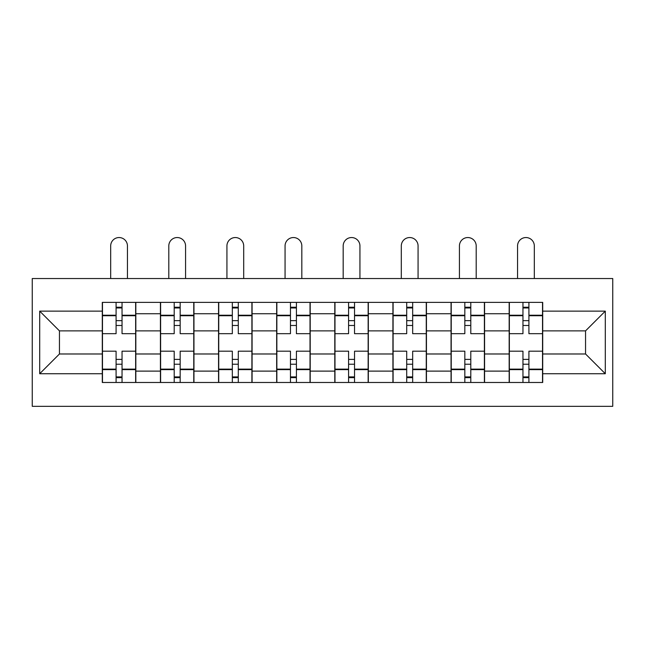 <?xml version="1.0" encoding="UTF-8"?>
<svg xmlns="http://www.w3.org/2000/svg" width="645" height="645" viewBox="0 0 645 645"><rect width="100%" height="100%" fill="white"/><g stroke="black" fill="none" stroke-linecap="round" stroke-linejoin="round"><path stroke-width="0.97" d="M32.25 406.334L612.75 406.334L612.75 278.535L32.25 278.535L32.25 406.334M160.42 382.485L160.42 313.744L135.829 313.744L135.829 382.485M135.829 313.744L135.829 302.376M160.42 313.744L160.42 302.376M193.952 302.376L193.952 382.485M218.55 382.485L218.55 302.376M252.082 302.376L252.082 382.485M276.673 382.485L276.673 302.376M310.205 302.376L310.205 382.485M334.795 382.485L334.795 302.376M368.327 302.376L368.327 382.485M392.918 382.485L392.918 302.376M426.45 302.376L426.45 382.485M451.049 382.485L451.049 302.376M484.58 302.376L484.58 382.485M509.171 382.485L509.171 302.376M509.171 353.984L484.58 353.984M451.049 353.984L426.45 353.984M392.918 353.984L368.327 353.984M334.795 353.984L310.205 353.984M276.673 353.984L252.082 353.984M218.55 353.984L193.952 353.984M160.42 353.984L135.829 353.984M509.171 330.877L484.58 330.877M451.049 330.877L426.45 330.877M392.918 330.877L368.327 330.877M334.795 330.877L310.205 330.877M276.673 330.877L252.082 330.877M218.55 330.877L193.952 330.877M160.42 330.877L135.829 330.877M59.453 353.984L102.297 353.984L102.297 330.877L59.453 330.877L59.453 353.984L39.7 373.729L39.7 311.132L102.297 311.132L102.297 330.877M542.703 330.877L542.703 353.984L585.547 353.984L585.547 330.877L542.703 330.877L542.703 302.376L102.297 302.376L102.297 311.132M542.703 311.132L605.3 311.132L605.3 373.729L542.703 373.729L542.703 353.984M102.297 353.984L102.297 382.485L542.703 382.485L542.703 373.729M102.297 373.729L39.7 373.729M122.042 376.898L116.084 376.898M116.084 307.963L122.042 307.963M180.173 376.898L174.206 376.898M174.206 307.963L180.173 307.963M238.295 376.898L232.329 376.898M232.329 307.963L238.295 307.963M296.418 376.898L290.46 376.898M290.46 307.963L296.418 307.963M354.54 376.898L348.582 376.898M348.582 307.963L354.54 307.963M412.671 376.898L406.705 376.898M406.705 307.963L412.671 307.963M470.794 376.898L464.827 376.898M464.827 307.963L470.794 307.963M528.916 376.898L522.958 376.898M522.958 307.963L528.916 307.963M39.7 311.132L59.453 330.877M585.547 353.984L605.3 373.729M585.547 330.877L605.3 311.132M135.644 382.485L135.644 333.675L122.042 333.675L122.042 302.376M116.084 302.376L116.084 333.675L102.482 333.675L102.482 302.376M127.444 278.535L127.444 245.93A8.385 8.385 0 0 0 119.067 237.545A8.385 8.385 0 0 0 110.682 245.93L110.682 278.535M135.644 333.675L135.644 302.376M102.482 382.485L102.482 351.186L116.084 351.186L116.084 382.485M122.042 382.485L122.042 351.186L135.644 351.186M116.084 325.475L122.042 325.475M102.482 351.186L102.482 333.675M122.042 359.386L116.084 359.386M122.042 377.639L116.084 377.639M116.084 364.231L122.042 364.231M122.042 320.638L116.084 320.638M116.084 307.222L122.042 307.222M193.766 382.485L193.766 333.675L180.173 333.675L180.173 302.376M174.206 302.376L174.206 333.675L160.605 333.675L160.605 302.376M185.575 278.535L185.575 245.93A8.385 8.385 0 0 0 177.19 237.545A8.385 8.385 0 0 0 168.805 245.93L168.805 278.535M193.766 333.675L193.766 302.376M160.605 382.485L160.605 351.186L174.206 351.186L174.206 382.485M180.173 382.485L180.173 351.186L193.766 351.186M174.206 325.475L180.173 325.475M160.605 351.186L160.605 333.675M180.173 359.386L174.206 359.386M180.173 377.639L174.206 377.639M174.206 364.231L180.173 364.231M180.173 320.638L174.206 320.638M174.206 307.222L180.173 307.222M251.897 382.485L251.897 333.675L238.295 333.675L238.295 302.376M232.329 302.376L232.329 333.675L218.736 333.675L218.736 302.376M243.697 278.535L243.697 245.93A8.385 8.385 0 0 0 235.312 237.545A8.385 8.385 0 0 0 226.927 245.93L226.927 278.535M251.897 333.675L251.897 302.376M218.736 382.485L218.736 351.186L232.329 351.186L232.329 382.485M238.295 382.485L238.295 351.186L251.897 351.186M232.329 325.475L238.295 325.475M218.736 351.186L218.736 333.675M238.295 359.386L232.329 359.386M238.295 377.639L232.329 377.639M232.329 364.231L238.295 364.231M238.295 320.638L232.329 320.638M232.329 307.222L238.295 307.222M310.019 382.485L310.019 333.675L296.418 333.675L296.418 302.376M290.46 302.376L290.46 333.675L276.858 333.675L276.858 302.376M301.82 278.535L301.82 245.93A8.385 8.385 0 0 0 293.435 237.545A8.385 8.385 0 0 0 285.058 245.93L285.058 278.535M310.019 333.675L310.019 302.376M276.858 382.485L276.858 351.186L290.46 351.186L290.46 382.485M296.418 382.485L296.418 351.186L310.019 351.186M290.46 325.475L296.418 325.475M276.858 351.186L276.858 333.675M296.418 359.386L290.46 359.386M296.418 377.639L290.46 377.639M290.46 364.231L296.418 364.231M296.418 320.638L290.46 320.638M290.46 307.222L296.418 307.222M368.142 382.485L368.142 333.675L354.54 333.675L354.54 302.376M348.582 302.376L348.582 333.675L334.981 333.675L334.981 302.376M359.942 278.535L359.942 245.93A8.385 8.385 0 0 0 351.565 237.545A8.385 8.385 0 0 0 343.18 245.93L343.18 278.535M368.142 333.675L368.142 302.376M334.981 382.485L334.981 351.186L348.582 351.186L348.582 382.485M354.54 382.485L354.54 351.186L368.142 351.186M348.582 325.475L354.54 325.475M334.981 351.186L334.981 333.675M354.54 359.386L348.582 359.386M354.54 377.639L348.582 377.639M348.582 364.231L354.54 364.231M354.54 320.638L348.582 320.638M348.582 307.222L354.54 307.222M426.264 382.485L426.264 333.675L412.671 333.675L412.671 302.376M406.705 302.376L406.705 333.675L393.103 333.675L393.103 302.376M418.073 278.535L418.073 245.93A8.385 8.385 0 0 0 409.688 237.545A8.385 8.385 0 0 0 401.303 245.93L401.303 278.535M426.264 333.675L426.264 302.376M393.103 382.485L393.103 351.186L406.705 351.186L406.705 382.485M412.671 382.485L412.671 351.186L426.264 351.186M406.705 325.475L412.671 325.475M393.103 351.186L393.103 333.675M412.671 359.386L406.705 359.386M412.671 377.639L406.705 377.639M406.705 364.231L412.671 364.231M412.671 320.638L406.705 320.638M406.705 307.222L412.671 307.222M484.395 382.485L484.395 333.675L470.794 333.675L470.794 302.376M464.827 302.376L464.827 333.675L451.234 333.675L451.234 302.376M476.195 278.535L476.195 245.93A8.385 8.385 0 0 0 467.81 237.545A8.385 8.385 0 0 0 459.425 245.93L459.425 278.535M484.395 333.675L484.395 302.376M451.234 382.485L451.234 351.186L464.827 351.186L464.827 382.485M470.794 382.485L470.794 351.186L484.395 351.186M464.827 325.475L470.794 325.475M451.234 351.186L451.234 333.675M470.794 359.386L464.827 359.386M470.794 377.639L464.827 377.639M464.827 364.231L470.794 364.231M470.794 320.638L464.827 320.638M464.827 307.222L470.794 307.222M542.518 382.485L542.518 333.675L528.916 333.675L528.916 302.376M522.958 302.376L522.958 333.675L509.356 333.675L509.356 302.376M534.318 278.535L534.318 245.93A8.385 8.385 0 0 0 525.933 237.545A8.385 8.385 0 0 0 517.556 245.93L517.556 278.535M542.518 333.675L542.518 302.376M509.356 382.485L509.356 351.186L522.958 351.186L522.958 382.485M528.916 382.485L528.916 351.186L542.518 351.186M522.958 325.475L528.916 325.475M509.356 351.186L509.356 333.675M528.916 359.386L522.958 359.386M528.916 377.639L522.958 377.639M522.958 364.231L528.916 364.231M528.916 320.638L522.958 320.638M522.958 307.222L528.916 307.222M451.049 313.744L426.45 313.744M392.918 313.744L368.327 313.744M334.795 313.744L310.205 313.744M276.673 313.744L252.082 313.744M218.55 313.744L193.952 313.744M509.171 313.744L484.58 313.744M451.049 371.117L426.45 371.117M392.918 371.117L368.327 371.117M334.795 371.117L310.205 371.117M276.673 371.117L252.082 371.117M218.55 371.117L193.952 371.117M160.42 371.117L135.829 371.117M509.171 371.117L484.58 371.117M135.644 315.228L122.042 315.228M116.084 315.228L102.482 315.228M116.084 315.728L102.482 315.728M116.084 369.133L102.482 369.133M116.084 369.633L102.482 369.633M135.644 369.633L122.042 369.633M135.644 315.728L122.042 315.728M135.644 369.133L122.042 369.133M193.766 315.228L180.173 315.228M174.206 315.228L160.605 315.228M174.206 315.728L160.605 315.728M174.206 369.133L160.605 369.133M174.206 369.633L160.605 369.633M193.766 369.633L180.173 369.633M193.766 315.728L180.173 315.728M193.766 369.133L180.173 369.133M251.897 315.228L238.295 315.228M232.329 315.228L218.736 315.228M232.329 315.728L218.736 315.728M232.329 369.133L218.736 369.133M232.329 369.633L218.736 369.633M251.897 369.633L238.295 369.633M251.897 315.728L238.295 315.728M251.897 369.133L238.295 369.133M310.019 315.228L296.418 315.228M290.46 315.228L276.858 315.228M290.46 315.728L276.858 315.728M290.46 369.133L276.858 369.133M290.46 369.633L276.858 369.633M310.019 369.633L296.418 369.633M310.019 315.728L296.418 315.728M310.019 369.133L296.418 369.133M368.142 315.228L354.54 315.228M348.582 315.228L334.981 315.228M348.582 315.728L334.981 315.728M348.582 369.133L334.981 369.133M348.582 369.633L334.981 369.633M368.142 369.633L354.54 369.633M368.142 315.728L354.54 315.728M368.142 369.133L354.54 369.133M426.264 315.228L412.671 315.228M406.705 315.228L393.103 315.228M406.705 315.728L393.103 315.728M406.705 369.133L393.103 369.133M406.705 369.633L393.103 369.633M426.264 369.633L412.671 369.633M426.264 315.728L412.671 315.728M426.264 369.133L412.671 369.133M484.395 315.228L470.794 315.228M464.827 315.228L451.234 315.228M464.827 315.728L451.234 315.728M464.827 369.133L451.234 369.133M464.827 369.633L451.234 369.633M484.395 369.633L470.794 369.633M484.395 315.728L470.794 315.728M484.395 369.133L470.794 369.133M542.518 315.228L528.916 315.228M522.958 315.228L509.356 315.228M522.958 315.728L509.356 315.728M522.958 369.133L509.356 369.133M522.958 369.633L509.356 369.633M542.518 369.633L528.916 369.633M542.518 315.728L528.916 315.728M542.518 369.133L528.916 369.133"/></g></svg>
